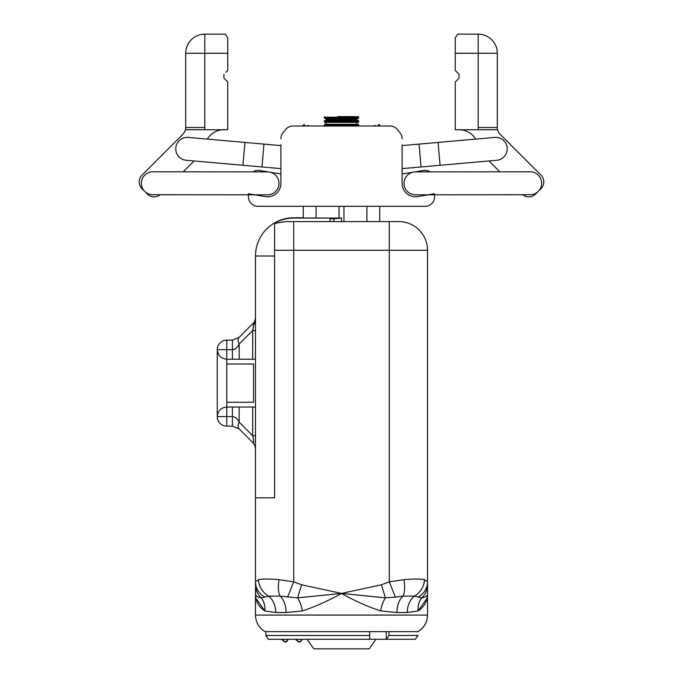 <?xml version="1.0" encoding="UTF-8"?>
<svg xmlns="http://www.w3.org/2000/svg" width="683" height="683" viewBox="0 0 683 683"><rect width="100%" height="100%" fill="white"/><g stroke="black" fill="none" stroke-linecap="round" stroke-linejoin="round"><path stroke-width="1.02" d="M268.453 171.937L259.617 170.485A9.562 9.562 0 0 0 252.889 171.885L243.635 171.877M379.731 206.309L379.731 221.599M412.711 172.236L402.099 173.986L402.099 168.633L421.044 166.959L419.021 144.113L402.253 145.59A21.446 21.446 0 0 0 402.099 144.736L402.099 183.368A13.378 13.378 0 0 0 417.646 196.576L434.593 193.784L434.593 196.747A9.562 9.562 0 0 1 425.039 206.309L257.961 206.309A9.562 9.562 0 0 1 248.407 196.747L248.407 193.784L265.354 196.576A13.378 13.378 0 0 0 280.901 183.368L280.901 144.736A21.446 21.446 0 0 0 280.747 145.59L263.979 144.113L261.956 166.959L186.22 160.274A11.466 11.466 0 0 1 175.804 147.835A11.466 11.466 0 0 1 188.243 137.42L244.932 142.431L242.917 165.277M343.959 221.599L343.959 206.309M339.041 206.309L339.041 218.073M303.158 126.022L303.295 125.313L303.158 126.022L292.998 126.022A9.562 9.562 0 0 0 285.494 129.659L282.95 132.886A9.562 9.562 0 0 0 280.901 138.803M400.05 132.886L397.506 129.659L400.05 132.886A9.562 9.562 0 0 1 402.099 138.803M358.541 126.022L374.241 126.022A0.717 0.717 0 0 1 375.616 125.911L378.262 126.022L378.271 125.441A0.717 0.717 0 0 1 379.705 125.313L379.842 126.022L390.002 126.022L292.998 126.022M261.956 166.959L280.901 168.633L280.901 173.986L270.289 172.236M324.459 126.022L308.759 126.022A0.717 0.717 0 0 0 307.384 125.911L307.657 126.022M307.384 125.911L304.738 126.022L304.729 125.441L304.738 126.022M285.494 129.659L282.95 132.886M397.506 129.659A9.562 9.562 0 0 0 390.002 126.022M414.547 171.937L423.383 170.485A9.562 9.562 0 0 1 430.111 171.885L439.365 171.877M366.908 206.309L366.908 221.599M316.092 206.309L316.092 217.775M223.87 163.596L194.04 160.966L183.189 171.817L195.842 171.826M223.802 129.727A19.115 19.115 0 0 0 207.35 139.11L225.894 140.749M303.858 125.424L303.295 125.313A0.717 0.717 0 0 1 304.729 125.441L303.858 125.424L303.747 126.022M244.932 142.431L263.979 144.113M324.297 124.852L324.297 125.612L358.703 125.612L358.703 124.852L324.297 124.852L324.869 124.28L358.131 124.28L356.791 124.28L356.791 122.368L358.131 122.368L324.869 122.368L324.297 121.787L358.703 121.787L358.131 122.368M337.667 120.456L358.131 120.456L358.703 121.028L324.297 121.028L324.869 120.456L337.667 120.456M337.974 124.28L356.791 124.28M337.974 122.368L356.791 122.368M337.837 118.543L358.131 118.543L324.869 118.543L324.297 117.971L358.703 117.971L358.131 118.543M337.667 116.631L358.131 116.631L337.667 116.631M141.355 183.249A11.466 11.466 0 0 1 152.83 171.792L267.531 171.903A11.466 11.466 0 0 1 278.988 183.377A11.466 11.466 0 0 1 267.505 194.834L152.813 194.723A11.466 11.466 0 0 1 141.355 183.249M224.494 194.8L248.407 194.817M225.834 80.031L223.922 78.118L227.746 81.943L227.746 129.727L185.426 129.727A9.562 9.562 0 0 1 182.89 134.269L142.004 175.147A9.562 9.562 0 0 0 142.004 188.662L147.417 194.074A9.562 9.562 0 0 0 160.198 194.732L176.709 194.749M185.691 127.508L185.691 53.265L185.691 127.508A9.562 9.562 0 0 1 185.426 129.727A9.562 9.562 0 0 0 185.691 127.508L204.806 127.508A28.677 28.677 0 0 1 204.721 129.727M227.746 53.265L204.806 53.265L204.806 34.15L225.33 34.15L227.746 37.975L227.746 70.469L225.834 72.381M204.806 127.508L204.806 53.265L185.691 53.265A19.115 19.115 0 0 1 204.806 34.15A19.115 19.115 0 0 0 185.691 53.265A19.115 19.115 0 0 1 204.806 34.15L225.33 34.15M223.922 78.118L223.922 74.293M506.291 194.749L522.802 194.732A9.562 9.562 0 0 0 535.583 194.074L540.996 188.662A9.562 9.562 0 0 0 540.996 175.147L500.11 134.269A9.562 9.562 0 0 1 497.574 129.727L478.279 129.727A28.677 28.677 0 0 1 478.194 127.508L478.194 53.265L455.254 53.265L455.254 37.975L457.67 34.15L478.194 34.15L457.67 34.15M497.309 53.265A19.115 19.115 0 0 0 478.194 34.15L478.194 53.265L497.309 53.265A19.115 19.115 0 0 0 478.194 34.15A19.115 19.115 0 0 1 497.309 53.265L497.309 127.508A9.562 9.562 0 0 0 497.574 129.727L455.254 129.727L455.254 81.943L459.078 78.118L459.078 74.293L457.166 72.381L459.078 74.293M457.166 72.381L455.254 70.469L455.254 53.265M459.198 129.727A19.115 19.115 0 0 1 475.65 139.11L457.106 140.749M459.13 163.596L488.96 160.966L499.811 171.817L487.158 171.826M459.078 78.118L457.166 80.031M497.574 129.727A9.562 9.562 0 0 1 497.309 127.508A9.562 9.562 0 0 0 497.574 129.727A9.562 9.562 0 0 1 497.309 127.508L478.194 127.508M419.021 144.113L494.757 137.42A11.466 11.466 0 0 1 507.196 147.835A11.466 11.466 0 0 1 496.78 160.274L421.044 166.959M438.068 142.431L440.083 165.277M541.645 183.249A11.466 11.466 0 0 0 530.17 171.792L415.469 171.903A11.466 11.466 0 0 0 404.012 183.377A11.466 11.466 0 0 0 415.495 194.834L530.187 194.723A11.466 11.466 0 0 0 541.645 183.249M434.593 194.817L458.506 194.8M265.849 631.647L265.849 635.472L268.351 639.288L265.849 635.472L369.674 635.472L369.674 639.288L386.476 639.288L388.977 635.472L417.962 635.472L415.29 639.288L386.476 639.288M386.228 631.647L386.228 639.288M369.674 631.647L369.674 639.288L268.351 639.288M388.977 631.647L388.977 635.472M307.094 639.288L313.787 648.85L369.213 648.85L375.906 639.288M282.105 639.288L284.376 641.286A1.605 1.605 0 0 0 286.715 641.055L287.782 639.288M286.715 641.055A1.605 1.605 0 0 1 285.434 641.678A1.605 1.605 0 0 0 286.715 641.055A1.605 1.605 0 0 1 285.434 641.678A1.605 1.605 0 0 0 286.715 641.055A1.605 1.605 0 0 1 285.434 641.678M287.099 641.141L288.192 639.288L287.099 641.141A1.912 1.912 0 0 1 284.179 641.602L281.592 639.288M298.334 641.286A1.605 1.605 0 0 0 300.665 641.055A1.605 1.605 0 0 1 299.393 641.678A1.605 1.605 0 0 0 300.665 641.055A1.605 1.605 0 0 1 299.393 641.678A1.605 1.605 0 0 0 300.665 641.055A1.605 1.605 0 0 1 298.334 641.286L296.063 639.288M301.058 641.141L302.142 639.288L301.058 641.141A1.912 1.912 0 0 1 298.138 641.602L295.543 639.288M299.393 641.678A1.605 1.605 0 0 0 300.665 641.055A1.605 1.605 0 0 1 299.393 641.678A1.605 1.605 0 0 0 300.665 641.055A1.605 1.605 0 0 1 299.393 641.678A1.605 1.605 0 0 0 300.665 641.055L301.732 639.288M427.524 615.093C427.285 622.307 424.1 627.831 417.962 631.647L265.038 631.647C258.9 627.831 255.715 622.307 255.476 615.093L427.524 615.093L427.524 589.617M264.884 597.113A19.115 17.749 180 0 1 255.476 581.822L255.476 497.83L274.592 497.83L274.592 223.452L285.434 221.599L398.846 221.599A28.677 28.677 0 0 1 427.524 250.277L427.524 593.416C427.678 595.772 425.765 597.249 421.778 597.856L414.419 596.105L402.953 596.105A19.115 12.32 -90 0 0 396.934 612.531L380.602 610.943C367.702 606.666 354.665 600.827 341.5 593.416L297.626 597.856L280.047 596.105L268.581 596.105L261.222 597.856A19.115 18.313 180 0 1 255.476 584.768L255.476 581.822L258.422 579.679C262.545 578.817 269.409 578.817 279.006 579.679L293.707 581.822L301.544 584.768L341.5 593.416C328.335 600.827 315.298 606.666 302.398 610.943L286.066 612.531L275.719 612.531L264.876 610.943C258.498 606.666 255.365 600.827 255.476 593.416L255.476 587.85M256.031 598.453L264.876 610.943A19.115 16.708 -66.5 0 0 261.222 597.856C257.235 597.249 255.322 595.772 255.476 593.416L255.476 589.788M427.524 587.056L427.524 584.768A19.115 18.313 -0 0 1 421.778 597.856A19.115 16.708 -113.5 0 0 418.124 610.943L426.986 598.402M427.524 584.537L427.524 583.231M427.524 582.667L427.524 581.822L424.578 579.679C420.412 578.817 413.548 578.817 403.995 579.679L389.293 581.822L389.293 250.277L293.707 250.277L293.707 581.822L287.594 597.113M341.5 593.416L381.456 584.768L389.293 581.822L395.406 597.113L385.374 597.856L341.5 593.416M255.476 582.949L255.476 583.777M427.08 597.915L427.293 596.703M427.362 596.131L427.524 593.416C427.635 600.827 424.502 606.666 418.124 610.943L407.281 612.531L396.934 612.531M427.524 250.277A28.677 28.677 0 0 0 398.846 221.599A28.677 28.677 0 0 1 427.524 250.277L389.293 250.277L389.293 221.599M381.456 584.768L385.374 597.856A19.115 8.52 -77.5 0 0 380.602 610.943M403.995 579.679A19.115 7.24 -101 0 1 402.953 596.105L395.406 597.113M424.578 579.679A19.115 17.365 -65 0 1 414.419 596.105A19.115 14.616 -90 0 0 407.281 612.531M427.524 581.822A19.115 17.749 0 0 1 418.116 597.113L421.778 597.856M258.422 579.679A19.115 17.365 -115 0 0 268.581 596.105A19.115 14.616 -90 0 1 275.719 612.531M279.006 579.679A19.115 7.24 -79 0 0 280.047 596.105A19.115 12.32 -90 0 1 286.066 612.531M301.544 584.768L297.626 597.856A19.115 8.52 -102.5 0 1 302.398 610.943M226.799 359.241C221.036 358.626 217.851 355.442 217.245 349.679A9.562 9.562 0 0 1 226.799 340.125A9.562 9.562 0 0 0 217.245 349.679L217.245 416.587L217.245 349.679C217.851 355.442 221.036 358.626 226.799 359.241L232.399 359.241L232.399 349.679L226.799 349.679L226.799 402.253L253.564 402.253L253.564 364.013L226.799 364.013L226.799 407.025L239.161 407.025L239.161 422.188L252.676 435.703C254.059 441.406 254.059 443.66 252.676 442.464L239.161 428.941L252.676 442.464L253.726 441.696L253.333 438.597M255.476 317.049A9.562 9.562 0 0 1 252.676 323.802L239.161 337.325L252.676 323.802L253.726 324.57A9.562 6.762 180 0 0 255.476 320.668M255.476 256.014L274.592 256.014L274.592 497.83L255.476 497.83L255.476 256.014A38.231 38.231 0 0 1 293.707 217.775C287.347 218.116 287.347 218.116 293.707 217.775L303.269 217.775L303.269 206.309M341.5 221.599L341.5 218.073L333.85 218.756L330.034 218.756L330.034 218.073L293.707 218.073A37.932 37.932 0 0 0 274.592 223.247L274.592 226.363M290.104 217.945L341.5 218.073M333.85 221.599L333.85 218.756M330.034 221.599L330.034 218.756M255.476 359.241L232.399 359.241M217.245 349.679L226.799 349.679L226.799 340.125L232.399 340.125L239.161 337.325A9.562 5.515 -135 0 0 239.161 344.078L239.161 359.241M226.799 407.025L226.799 426.149L232.399 426.149L226.799 426.149A9.562 9.562 0 0 1 217.245 416.587A9.562 9.562 0 0 0 226.799 426.149A9.562 9.562 0 0 1 217.245 416.587C217.851 410.825 221.036 407.64 226.799 407.025C221.036 407.64 217.851 410.825 217.245 416.587L232.399 416.587L232.399 407.025M239.161 407.025L255.476 407.025M253.214 323.443L253.547 326.44L252.676 330.563L255.476 330.563M252.676 359.241L252.676 330.563L253.726 324.57M232.399 340.125L232.399 349.679C235.02 349.594 237.274 347.732 239.161 344.078L252.676 330.563M232.399 426.149L239.161 428.941A9.562 5.515 135 0 1 239.161 422.188C237.274 418.534 235.02 416.673 232.399 416.587L232.399 426.149M252.676 442.464A9.562 9.562 0 0 1 255.476 449.218M252.676 407.025L252.676 435.703L255.476 435.703M304.166 126.022L304.148 125.45M325.637 120.456L326.209 119.884L356.791 119.884L356.791 119.115L326.209 119.115L325.637 118.543M358.703 117.971L358.703 117.203L324.297 117.203L324.869 116.631M379.253 126.022L379.142 125.424L378.834 126.022M379.142 125.424L379.705 125.313M378.852 125.45L378.271 125.441M293.707 221.599L293.707 250.277L274.592 250.277M358.703 125.612L358.131 126.184M358.703 124.852L358.131 124.28M358.703 121.787L358.703 121.028M358.703 117.203L358.131 116.631M326.209 119.884L326.209 119.115M324.297 117.971L324.297 117.203M356.791 119.115L357.363 118.543M324.297 121.787L324.297 121.028M326.209 124.28L326.209 122.368M356.791 119.884L357.363 120.456M324.297 125.612L324.869 126.184M255.476 615.093L255.476 593.416"/></g></svg>
